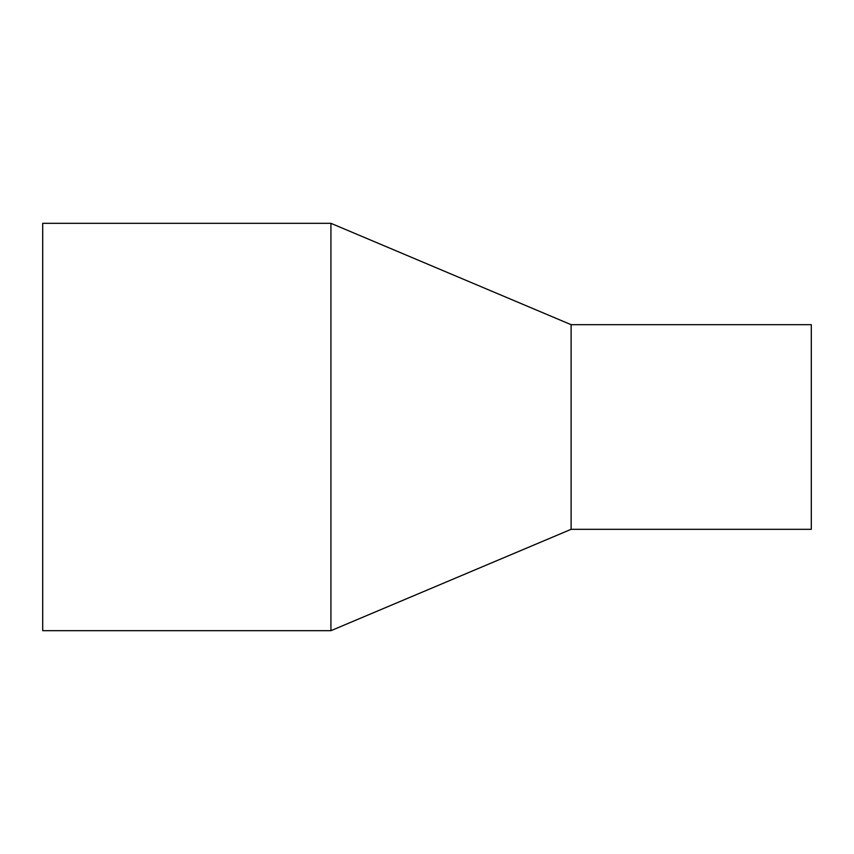 <?xml version="1.0" encoding="UTF-8"?>
<svg xmlns="http://www.w3.org/2000/svg" width="854" height="854" viewBox="0 0 854 854"><rect width="100%" height="100%" fill="white"/><g stroke="black" fill="none" stroke-linecap="round" stroke-linejoin="round"><path stroke-width="1.28" d="M42.7 223.321L42.7 630.679L330.925 630.679L330.925 223.321L42.7 223.321M330.925 223.321L571.112 324.68L571.112 529.32L330.925 630.679M571.112 324.68L811.3 324.68L811.3 529.32L571.112 529.32"/></g></svg>
